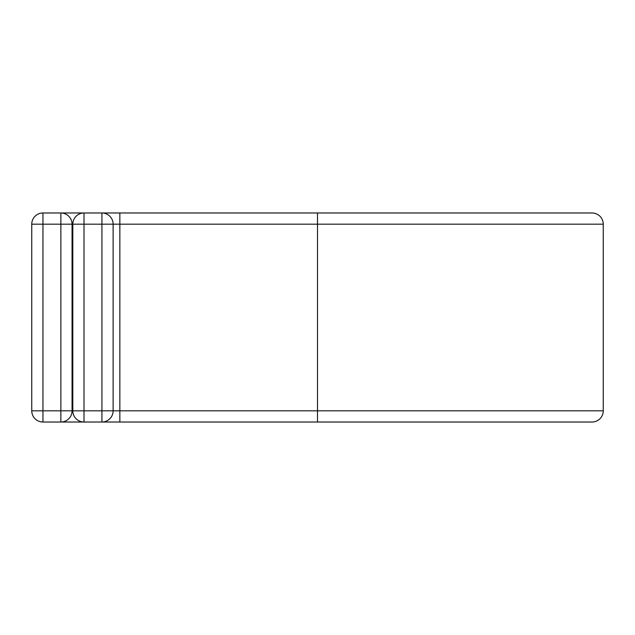 <?xml version="1.0" encoding="UTF-8"?>
<svg xmlns="http://www.w3.org/2000/svg" width="635" height="635" viewBox="0 0 635 635"><rect width="100%" height="100%" fill="white"/><g stroke="black" fill="none" stroke-linecap="round" stroke-linejoin="round"><path stroke-width="0.95" d="M60.865 422.021L60.865 224.179L42.95 224.179L42.95 212.979A11.2 11.2 0 0 0 31.75 224.179L42.95 224.179L42.95 422.021A11.2 11.2 0 0 1 31.75 410.821L72.065 410.821A11.2 11.2 0 0 1 60.865 422.021L42.95 422.021A11.2 11.2 0 0 1 31.75 410.821L31.75 224.179A11.2 11.2 0 0 1 42.95 212.979L60.865 212.979A11.2 11.2 0 0 1 72.065 224.179L72.065 410.821A11.2 11.2 0 0 1 60.865 422.021L84.01 422.021A11.2 11.2 0 0 1 72.811 410.821L72.811 224.179A11.2 11.2 0 0 1 84.01 212.979L101.925 212.979A11.2 11.2 0 0 1 113.125 224.179L113.125 410.821A11.2 11.2 0 0 1 101.925 422.021L84.01 422.021A11.2 11.2 0 0 1 72.811 410.821L101.925 410.821L101.925 224.179L84.01 224.179L84.01 422.021M60.865 212.979L84.01 212.979A11.2 11.2 0 0 0 72.811 224.179L72.065 224.179A11.2 11.2 0 0 0 60.865 212.979L60.865 224.179L72.065 224.179M317.5 422.021L317.5 212.979L592.05 212.979A11.2 11.2 0 0 1 603.25 224.179L603.25 410.821A11.2 11.2 0 0 1 592.05 422.021L101.925 422.021L101.925 410.821L113.125 410.821A11.2 11.2 0 0 1 101.925 422.021M119.848 212.979L101.925 212.979A11.2 11.2 0 0 1 113.125 224.179L119.848 224.179L119.848 212.979L317.5 212.979M119.848 422.021L119.848 410.821L113.125 410.821M603.25 410.821L119.848 410.821L119.848 224.179L603.25 224.179M101.925 212.979L101.925 224.179L113.125 224.179M72.811 224.179L84.01 224.179L84.01 212.979"/></g></svg>
